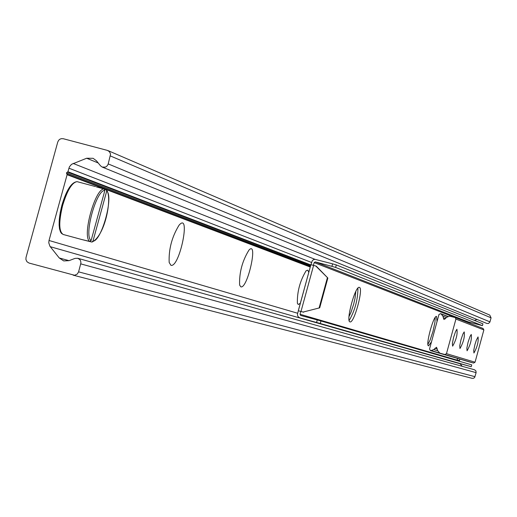 <?xml version="1.0" encoding="UTF-8"?>
<svg xmlns="http://www.w3.org/2000/svg" width="517" height="517" viewBox="0 0 517 517"><rect width="100%" height="100%" fill="white"/><g stroke="black" fill="none" stroke-linecap="round" stroke-linejoin="round"><path stroke-width="0.78" d="M66.661 172.982L310.517 266.048L66.615 172.995M310.523 266.035L66.628 172.949M170.927 265.318L169.162 262.423C168.632 249.168 171.941 236.747 179.082 225.16C191.212 211.149 179.625 267.968 170.927 265.318M240.844 286.845L239.61 285.035C239.177 272.562 242.305 260.898 248.994 250.047C258.474 239.991 247.559 289.165 240.844 286.845M300.338 303.233L298.264 304.519L297.372 303.311C297.088 291.698 300.015 280.834 306.142 270.721L307.861 270.171L308.765 272.44M355.838 291.401L355.043 298.186L353.628 304.339L351.056 312.171L349.001 316.598M57.755 142.026L58.712 140.21L59.869 139.222L61.271 138.666L63.248 138.718L107.355 150.382L109.436 151.649L110.567 154.118L108.066 164.458L106.78 166.267L105.371 167.107L102.192 167.062L100.479 165.783L96.498 160.845L93.125 158.312L86.662 158.234L71.508 164.335L69.407 166.842L67.921 171.715L66.441 172.924L67.1 174.701L49.018 240.483L48.772 242.822L49.968 246.318L59.248 257.97L63.72 260.923L69.071 260.652L75.03 258.397L77.744 258.267L79.825 259.586L80.613 260.872L80.943 262.875L78.59 271.858L77.298 274.036L74.61 275.277L29.049 263.056L26.974 261.751L25.908 259.489L26.018 257.447L57.755 142.026M102.192 167.062L486.827 323.442L488.481 323.48L489.877 322.149L491.066 317.832L489.767 315.079L107.975 150.596M474.438 320.411L477.036 319.461M469.682 323.228L470.224 322.401M459.309 361.26L459.781 359.276M462.192 366.314L460.001 363.645M73.201 275.173L472.15 378.341L473.701 378.224L474.684 377.397L476.112 372.647L475.898 370.876L474.503 369.771L77.744 258.267M431.488 341.853L428.554 345.854C425.258 345.802 433.601 314.969 436.516 316.436L437.02 321.606M427.921 344.354L430.06 340.167L433.02 331.274L434.959 322.11L435.224 317.412M359.405 287.4C363.722 288.143 354.022 323.758 350.009 321.878C345.518 321.684 355.263 285.546 359.315 287.374L359.405 287.4M349.149 320.54C354.94 310.504 357.867 299.692 357.938 288.105M315.758 265.971L327.856 278.03L316.262 266.165L313.606 265.389L300.991 311.473L298.283 310.749L300.791 311.434L300.022 314.258L457.067 360.136L457.106 360.614M327.856 278.03L319.7 307.828L303.143 312.061L319.7 307.828M303.66 312.216L300.791 311.441M327.358 277.842L319.196 307.673M320.947 320.986L317.244 319.965L316.559 322.479L320.262 323.493L320.947 320.986L471.737 364.873L471.233 366.708L457.002 362.824M320.262 323.493L471.233 366.708M317.244 319.965L300.681 315.448L300.022 314.258M336.289 264.917L332.599 263.851L331.914 266.358L335.604 267.425L336.289 264.917L482.936 323.823L482.432 325.658L335.604 267.425M331.914 266.358L315.338 261.906L314.162 262.597L313.412 265.337M482.432 325.658L468.24 321.865L467.387 322.33M457.028 362.831L299.957 317.942L298.328 316.915L297.579 315.551L297.488 313.981L298.341 310.769M299.957 317.942L316.559 322.479M332.599 263.851L314.853 259.295L313.36 259.767L312.21 260.852L310.943 264.723M457.487 358.598L457.067 360.136M298.341 310.762L310.885 264.717L313.606 265.389M303.143 312.061L300.991 311.473M429.53 349.027L438.959 314.498L440.633 313.638L441.137 314.006L442.927 316.184L443.954 319.519L446.778 317.225L449.661 316.165L455.173 317.567L455.916 319.073L446.481 353.647L444.93 354.539L439.844 353.156L437.66 350.623L436.555 347.256L433.808 349.576L431.159 350.545L430.377 350.571L429.53 349.027M452.621 346.151L452.375 343.385L453.609 337.317L455.606 331.442L456.912 329.251C457.694 334.137 456.265 339.772 452.621 346.151M459.968 348.516L459.736 345.815L460.957 339.837L462.922 334.04L464.195 331.895C464.919 336.722 463.503 342.26 459.968 348.516M467.064 350.797L466.851 348.161L468.059 342.267L469.992 336.554L471.239 334.454C471.898 339.223 470.509 344.671 467.064 350.797M473.927 353.001L473.727 350.429L474.923 344.619L476.344 340.173L478.044 336.922C478.652 341.634 477.275 346.997 473.927 353.001M468.835 361.751L473.604 363.05L475.052 362.217L483.873 329.904L483.046 328.45M430.377 350.571L460.66 359.328M104.673 189.351L106.269 189.829L106.715 191.083L92.95 241.187L91.787 242.04L81.492 239.455L89.719 241.433L91.089 240.612L104.886 190.392L104.13 188.996L96.453 186.947M491.066 317.832L110.431 155.972M489.967 321.878L108.247 163.928M98.211 162.971L86.662 158.234M314.905 259.288L73.136 163.437M311.564 262.468L68.897 168.174M310.82 264.937L67.921 171.715M310.736 265.26L67.501 172.064M310.323 266.753L66.913 174.19M310.252 267.03L67.1 174.701M459.426 360.595L457.125 359.922M297.663 313.25L49.018 240.483M460.098 363.768L50.246 246.687M69.045 260.665L59.248 257.97M476.112 372.647L80.781 263.89M475.013 376.693L78.59 271.858M315.338 261.906L468.24 321.865M299.996 317.955L457.06 362.844M454.74 317.444L314.162 262.597M448.155 316.714L441.137 314.006M446.313 317.477L442.927 316.184M445.57 318.802L443.231 317.916M483.873 329.904L455.916 319.073M475.052 362.217L446.481 353.647M473.604 363.05L444.93 354.539M468.854 361.758L439.857 353.156M437.337 348.962L434.946 348.232M437.776 350.765L433.808 349.576M439.696 353.079L431.159 350.545M106.715 191.083C113.856 196.492 101.584 241.174 92.95 241.187M81.492 239.455L63.248 234.498C58.848 231.687 58.641 222.019 62.628 205.495C67.288 190.23 72.121 182.288 77.123 181.661L77.595 181.784M104.13 188.996C95.134 188.123 81.835 236.515 89.719 241.433M91.089 240.612C83.631 235.765 96.285 189.726 104.886 190.392M73.983 182.805C69.53 185.597 65.497 193.1 61.891 205.314C58.647 218.122 58.285 226.963 60.806 231.836M472.183 378.347L73.136 275.154M298.283 310.749L310.885 264.717M448.381 316.637L440.633 313.638M483.169 328.495L455.173 317.567M468.841 361.751L439.844 353.156M106.567 190.133C112.454 196.854 105.468 235.164 92.259 241.962M95.516 186.579L77.123 181.661C71.488 182.171 66.402 190.056 61.878 205.301L60.198 212.623L59.106 224.876L59.533 228.902L60.495 231.952L61.439 233.374L63.248 234.498"/></g></svg>

